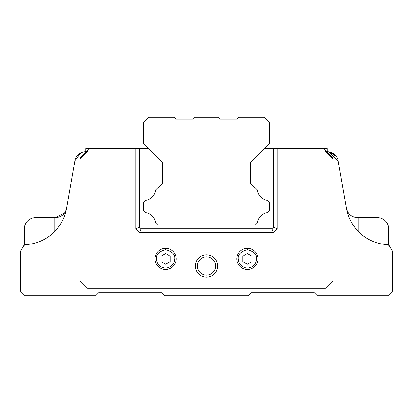 <?xml version="1.0" encoding="UTF-8"?>
<svg xmlns="http://www.w3.org/2000/svg" width="413" height="413" viewBox="0 0 413 413"><rect width="100%" height="100%" fill="white"/><g stroke="black" fill="none" stroke-linecap="round" stroke-linejoin="round"><path stroke-width="0.62" d="M189.774 119.151L192.561 119.151L194.42 117.292L218.58 117.292L220.439 119.151L223.226 119.151M250.361 183.005L250.361 162.639L250.361 183.005L257.191 189.841A12.266 12.266 0 0 0 267.763 200.408L269.689 202.334L269.689 210.625L267.712 212.602A12.266 12.266 0 0 0 257.201 223.118L255.229 225.085L157.771 225.085L155.799 223.118A12.266 12.266 0 0 0 145.288 212.602L143.311 210.625L143.311 202.334L145.237 200.408A12.266 12.266 0 0 0 155.809 189.841L162.639 183.005L162.639 162.639L162.639 183.005M261.202 151.798L250.361 162.639L269.689 143.311L269.689 122.867L264.113 117.292L239.003 117.292L237.145 119.151L220.439 119.151M192.561 119.151L175.855 119.151L173.997 117.292L148.886 117.292L143.311 122.867L143.311 143.311L162.639 162.639L151.798 151.798M155.02 258.91A10.593 10.593 0 0 1 165.613 248.316A10.593 10.593 0 0 1 176.206 258.91A10.593 10.593 0 0 1 165.613 269.503A10.593 10.593 0 0 1 155.02 258.91A10.593 10.593 0 0 0 165.613 269.503A10.593 10.593 0 0 0 176.206 258.91M236.794 258.91A10.593 10.593 0 0 1 247.387 248.316A10.593 10.593 0 0 1 257.98 258.91A10.593 10.593 0 0 1 247.387 269.503A10.593 10.593 0 0 1 236.794 258.91A10.593 10.593 0 0 0 247.387 269.503A10.593 10.593 0 0 0 257.98 258.91M22.798 247.387L24.367 244.666L24.367 228.802A11.151 11.151 0 0 1 35.518 217.651L55.543 217.651L64.743 212.803M195.349 265.972A11.151 11.151 0 0 1 206.5 254.821A11.151 11.151 0 0 1 217.651 265.972A11.151 11.151 0 0 1 206.5 277.123A11.151 11.151 0 0 1 195.349 265.972M215.638 265.972A9.138 9.138 0 0 0 206.5 256.834A9.138 9.138 0 0 0 197.362 265.972A9.138 9.138 0 0 0 206.5 275.11A9.138 9.138 0 0 0 215.638 265.972M54.103 217.651L54.103 232.106C60.716 225.508 64.856 217.61 66.529 208.415L74.794 161.034L80.783 152.98M357.457 217.651C351.546 217.223 347.88 214.146 346.471 208.415C347.88 214.146 351.546 217.223 357.457 217.651L377.482 217.651A11.151 11.151 0 0 1 388.633 228.802L388.633 244.666L390.202 247.387M75.207 159.408L74.794 161.034A11.151 11.151 0 0 1 85.78 151.798L85.78 148.525L139.594 148.525L139.594 227.264L141.132 228.802L271.868 228.802L273.406 227.264L273.406 148.525L327.22 148.525L327.22 151.798A11.151 11.151 0 0 1 338.206 161.034L346.471 208.415L338.206 161.034L329.161 151.969L336.254 156.413M55.543 217.651C61.454 217.223 65.12 214.146 66.529 208.415A43.783 43.783 0 0 1 26.318 244.579A3.717 3.717 0 0 0 23.35 246.432L20.65 251.104L20.65 291.248L25.11 295.708L95.733 295.708L98.707 292.734L161.896 292.734L164.87 295.708L248.13 295.708L251.104 292.734L314.293 292.734L317.267 295.708L387.89 295.708L392.35 291.248L392.35 251.104L389.65 246.432A3.717 3.717 0 0 0 386.682 244.579A43.783 43.783 0 0 1 346.471 208.415C348.118 217.568 352.263 225.462 358.897 232.106L358.897 217.651M335.573 155.562L333.828 153.966M333.807 153.951L329.946 152.134M75.816 157.936L76.57 156.656M77.427 155.562L79.162 153.972M79.193 153.951L80.809 152.965M82.099 152.423L83.049 152.134M74.794 161.034L66.529 208.415M273.406 148.525L264.475 148.525M323.286 148.525L325.444 150.683L325.444 151.798L332.878 159.232L332.878 280.84L325.444 288.274L87.556 288.274L80.122 280.84L80.122 158.117L81.981 156.259L81.981 157.374M89.714 148.525L87.556 150.683L87.556 151.798L80.122 159.232M87.556 150.683L81.981 156.259M139.594 148.525L148.525 148.525M277.123 148.525L277.123 228.802L273.406 232.519L139.594 232.519L135.877 228.802L135.877 148.525M160.967 261.594L160.967 256.225L165.613 253.546L170.259 256.225L170.259 261.594L165.613 264.274L160.967 261.594M242.741 261.594L242.741 256.225L247.387 253.546L252.033 256.225L252.033 261.594L247.387 264.274L242.741 261.594M331.019 157.374L331.019 156.259L332.878 158.117L332.878 159.232M331.019 156.259L325.444 150.683M277.123 228.802L273.406 227.264M273.406 232.519L271.868 228.802M139.594 232.519L141.132 228.802M135.877 228.802L139.594 227.264M156.413 258.91C155.892 254.563 158.959 251.496 165.613 249.71C172.267 251.496 175.334 254.563 174.813 258.91C174.229 264.459 171.163 267.526 165.613 268.109C160.063 267.526 156.997 264.459 156.413 258.91M238.187 258.91C237.666 254.563 240.733 251.496 247.387 249.71C254.041 251.496 257.108 254.563 256.587 258.91C256.003 264.459 252.937 267.526 247.387 268.109C241.837 267.526 238.771 264.459 238.187 258.91"/></g></svg>
